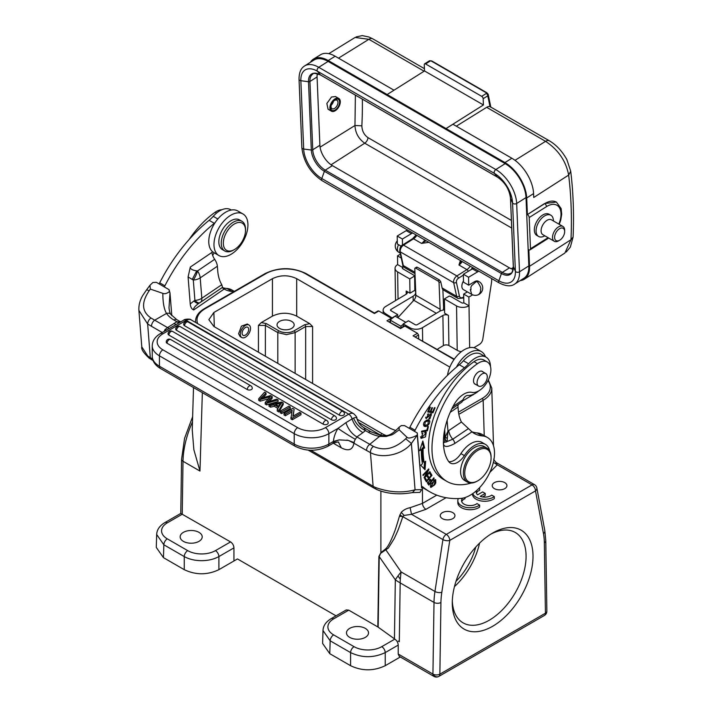 <?xml version="1.0" encoding="UTF-8"?>
<svg xmlns="http://www.w3.org/2000/svg" width="712" height="712" viewBox="0 0 712 712"><rect width="100%" height="100%" fill="white"/><g stroke="black" fill="none" stroke-linecap="round" stroke-linejoin="round"><path stroke-width="1.07" d="M463.485 280.911A7.351 4.245 120 0 0 463.378 289.579L471.718 294.394L470.312 289.562C470.935 290.603 471.113 289.882 470.837 287.39L471.602 285.645L476.301 281.569A7.351 4.245 120 0 1 476.577 281.471A7.351 4.245 -60 0 1 479.051 281.649L478.357 281.24A7.351 4.245 120 0 0 475.892 281.071A7.351 4.245 120 0 0 474.486 281.721L468.701 285.183L468.576 277.253L477.592 271.868A19.598 11.321 -60 0 1 478.856 271.174M356.116 36.935L362.257 35.6L369.065 37.051L372.723 38.822A7.351 4.245 120 0 0 372.723 38.822A7.351 4.245 120 0 0 368.861 39.302L355.065 37.469L328.784 53.676M429.745 60.734L431.294 61.036A0.979 0.57 120 0 1 431.819 60.974L429.745 60.734M431.997 61.25A0.979 0.57 120 0 0 431.819 60.974L486.794 92.711A0.979 0.57 -60 0 1 486.981 92.987M486.269 92.782A0.979 0.57 -60 0 1 486.794 92.711L488.112 94.206L486.278 93.477L486.269 92.782L431.294 61.036M487.693 93.895L488.112 94.206A1.958 1.958 0 0 1 488.254 94.607L488.254 94.607A1.958 1.362 167.2 0 1 487.729 95.835A1.958 1.077 -122.3 0 0 486.278 93.477L481.713 96.351A1.958 1.077 57.7 0 1 483.163 98.719L483.421 104.958L446.041 128.552L328.232 60.538A29.406 16.171 57.7 0 0 313.583 59.043A29.406 16.171 57.7 0 0 310.441 62.264M529.532 266.306L570.997 239.695C571.95 217.053 571.166 195.515 568.648 175.081L533.733 197.491L533.573 193.584A29.317 16.118 -122.3 0 0 511.875 158.26L452.966 124.253L446.041 128.552L504.95 162.567A29.406 16.171 57.7 0 1 526.711 197.989L527.396 214.579A2.448 1.344 57.7 0 1 529.203 217.534L530.493 248.764A2.448 1.344 57.7 0 1 530.066 249.832A2.448 1.344 57.7 0 1 528.847 249.716L529.532 266.306A29.406 16.171 57.7 0 1 524.513 279.113L564.865 253.054L570.997 239.695L573.098 237.043C574.068 214.018 573.276 192.071 570.704 171.2L568.648 175.081C565.995 161.063 558.306 149.814 545.579 141.332A7.351 4.245 -60 0 1 549.45 140.851L489.954 106.595A7.351 4.245 120 0 0 486.67 107.325L456.312 126.184M524.513 279.113A29.406 16.171 57.7 0 1 520.25 280.564M416.476 267.668L417.285 267.214L439.464 280.012L440.728 281.667L442.108 287.942A7.351 4.245 120 0 0 442.873 289.553L443.585 307.095A9.799 5.66 -60 0 1 443.585 307.317A9.799 5.66 -60 0 1 443.264 310.067M439.847 311.197A4.904 2.83 120 0 0 440.123 309.382A4.904 2.83 120 0 0 440.123 309.275L439.046 282.735A1.468 0.81 57.8 0 0 437.96 280.964L415.781 268.157A1.468 0.81 57.8 0 0 415.043 268.086A1.468 0.81 57.8 0 0 414.793 268.727L415.861 295.266A4.904 2.83 -60 0 1 415.87 295.382A4.904 2.83 -60 0 1 413.814 300.295L397.848 317.721M426.15 240.754L421.531 243.397A7.351 4.245 120 0 0 424.779 239.962M468.247 271.343A1.958 1.077 -122.3 0 0 466.921 269.608L458.946 265.006L460.388 260.521M428.891 242.329L421.531 243.397L413.556 238.796L403.517 245.133A4.904 2.83 120 0 0 400.295 251.861L403.295 265.54L414.936 272.26M462.204 261.571A7.351 4.245 -60 0 1 458.946 265.006L461.501 261.162M454.283 359.142L413.058 335.833L417.446 333.305L418.603 335.014L418.709 338.601M392.49 317.694L395.098 316.137L392.49 318.139L385.726 313.796A8.82 5.18 179.1 0 1 383.145 310.201A8.82 5.18 179.1 0 1 385.726 306.463L406.169 294.252A3.916 2.305 -0.9 0 0 407.317 292.596A3.916 2.305 -0.9 0 0 406.169 290.994L409.978 293.193L414.82 290.309A8.82 5.18 179.1 0 1 415.683 292.481A8.82 5.18 179.1 0 1 413.102 296.219L390.924 309.471A1.468 0.863 -0.9 0 0 390.496 310.094A1.468 0.863 -0.9 0 0 390.924 310.69L397.688 314.588L397.732 317.65M397.688 314.588L395.098 316.137L405.84 322.34L408.421 320.792L415.185 324.69A1.468 0.863 -0.9 0 0 417.259 324.672L439.438 311.42A8.82 5.18 179.1 0 1 444.582 309.889M472.643 294.83L468.879 297.082L469.012 305.804A8.82 5.18 179.1 0 1 456.543 305.929L444.413 298.924L444.635 313.2L448.444 315.407A3.916 2.305 -0.9 0 0 442.9 315.46L422.456 327.671A8.82 5.18 179.1 0 1 409.987 327.796L403.232 323.898L403.268 326.479M417.446 333.305L404.879 326.052L400.491 328.579L386.972 320.783L390.407 318.798L391.111 319.207M404.879 326.052L403.953 326.568M391.929 318.575L378.802 310.993L374.414 313.52L305.35 273.648A27.928 16.127 180 0 0 265.852 273.657L205.172 308.688A1.468 0.845 -120 0 0 204.442 308.616C198.799 311.936 195.827 316.048 195.524 320.961L195.595 322.456M395.854 430.591L390.594 428.517L213.876 326.488L208.856 319.661L213.876 312.488L272.438 278.677C280.519 274.841 288.609 274.841 296.69 278.677L449.851 367.098M475.518 393.238L462.515 400.998M390.968 319.314A1.468 0.845 -120 0 0 390.407 318.798M392.49 318.139L390.078 320.008L390.612 322.385M377.876 311.509L378.802 310.993M405.84 322.34L403.232 323.898M437.515 349.458A2.448 1.415 120 0 1 438.512 348.497L443.362 345.596A3.916 2.305 179.1 0 1 448.907 345.543L457.22 350.34A8.82 5.18 -0.9 0 0 461.358 351.675M491.654 278.57A19.598 11.321 -60 0 1 491.689 279.451A19.598 11.321 -60 0 1 491.44 282.931L482.798 339.215A4.904 2.83 -60 0 1 479.461 344.385L473.898 347.705M444.413 298.924L449.254 296.032A8.82 5.18 179.1 0 1 451.693 297.02L461.741 302.822A1.468 0.863 -0.9 0 0 463.815 302.805L469.012 305.804L469.653 347.67M468.879 297.082L463.681 294.074L467.366 291.875M463.681 294.074L463.815 302.805M473.658 268.175A19.598 11.321 120 0 0 472.394 268.869L463.378 274.253L468.576 277.253M468.701 285.183L463.503 282.183L463.378 274.253M390.078 320.008L400.82 326.203L403.232 324.343M401.159 327.698L400.82 326.203M390.354 321.228L389.473 321.726M404.202 325.945L400.491 328.081L386.972 320.783M402.796 265.069L402.832 267.596A1.468 0.863 -0.9 0 0 402.405 268.21A1.468 0.863 -0.9 0 0 402.832 268.816L412.88 274.618A8.82 5.18 179.1 0 1 414.607 276.025L414.82 290.309M412.666 232.966A19.598 11.321 -60 0 0 411.403 233.661L402.396 239.036L402.485 245.07M409.978 293.193L409.765 278.917L397.634 271.922A8.82 5.18 179.1 0 1 395.053 268.326A8.82 5.18 179.1 0 1 397.634 264.588L397.501 255.866L401.248 258.029M397.501 255.866L400.393 254.14M397.634 264.588L402.832 267.596L402.85 268.825M407.469 229.967A19.598 11.321 120 0 0 406.205 230.652L397.198 236.037L402.396 239.036M401.203 246.21L397.323 243.967L397.198 236.037M409.765 278.917L414.607 276.025M358.563 422.43L381.187 435.486M458.839 414.322L483.154 400.286C488.717 396.976 491.583 393.024 491.761 388.414A29.406 16.972 178.3 0 0 491.761 388.147L488.316 379.968M329.781 653.687L322.607 643.434L322.999 630.538L330.172 640.809A4.904 2.83 -60 0 1 333.634 634.882A19.598 11.312 180 0 1 333.634 618.879L348.747 610.157L377.992 627.041L394.813 639.118C396.887 640.551 398.026 642.544 398.222 645.09L385.228 652.592C373.675 658.039 362.123 658.039 350.58 652.592L350.58 665.693L329.781 653.687L330.172 640.809L350.58 652.592A4.904 2.83 120 0 1 354.042 646.665A19.598 11.312 180 0 0 381.757 646.665L394.813 639.118M400.313 656.98L385.228 665.693C373.675 671.176 362.123 671.176 350.58 665.693M193.513 387.577L192.24 429.79L193.851 449.69L199.965 471.059L183.011 461.269A4.904 2.777 -179.1 0 1 181.578 459.267L180.768 513.423L230.546 541.912C232.619 543.336 233.75 545.33 233.945 547.875L233.945 560.976L237.47 558.938L336.028 615.836M346.237 609.944L348.747 610.157M378.891 556.392L380.893 552.646L379.211 556.597A4.904 2.777 0.9 0 0 378.891 556.392L377.832 626.952M183.385 541.351A11.027 6.364 0 0 0 195.4 542.731A11.027 6.364 0 0 0 202.208 536.857A11.027 6.364 0 0 0 198.977 532.353A11.027 6.364 0 0 0 186.962 530.974A11.027 6.364 0 0 0 180.154 536.857A11.027 6.364 0 0 0 183.385 541.351M233.945 560.976L218.895 569.662C207.352 575.145 195.8 575.145 184.248 569.662L163.457 557.656L163.849 544.787A4.904 2.83 -60 0 1 167.311 538.851L187.719 550.634A4.904 2.83 120 0 0 184.248 556.562C189.072 559.249 194.848 560.62 201.567 560.682C208.296 560.62 214.072 559.249 218.895 556.562A4.904 2.83 -120 0 0 215.433 550.634L230.546 541.912M163.457 557.656L156.284 547.412L156.676 534.507L163.849 544.787L184.248 556.562L184.248 569.662M278.846 330.813A1.468 0.845 -60 0 0 277.805 332.593L286.473 334.658L295.133 332.593L305.662 326.514L312.595 326.514L309.756 323.675L296.69 316.128C288.609 312.292 280.519 312.292 272.438 316.128L261.277 322.572L266.413 323.631L278.846 330.813A10.778 6.221 180 0 0 294.092 330.813L304.629 324.734L309.756 323.675M277.805 363.405L277.805 332.593L265.371 325.411L258.438 325.411L261.277 322.572M240.184 336.625L238.591 333.75L241.43 326.149L247.278 324.022M279.54 328.392A8.58 4.948 0 0 0 288.885 329.469A8.58 4.948 0 0 0 294.181 324.894A8.58 4.948 0 0 0 291.671 321.388A8.58 4.948 0 0 0 282.326 320.32A8.58 4.948 0 0 0 277.03 324.894A8.58 4.948 0 0 0 279.54 328.392M250.499 327.84A7.227 4.174 -60 0 1 247.571 335.397A7.227 4.174 -60 0 1 241.795 337.55A7.227 4.174 -60 0 1 240.318 334.747A7.227 4.174 -60 0 1 243.246 327.191A7.227 4.174 -60 0 1 249.022 325.037A7.227 4.174 -60 0 1 250.499 327.84M242.133 333.519A4.655 2.688 120 0 0 243.077 335.325A4.655 2.688 120 0 0 246.797 333.937A4.655 2.688 120 0 0 248.684 329.069A4.655 2.688 120 0 0 247.74 327.262A4.655 2.688 120 0 0 244.02 328.65A4.655 2.688 120 0 0 242.133 333.519M455.965 581.366A47.775 27.581 120 0 0 475.776 547.056M479.568 543.114A52.19 30.135 -60 0 1 454.452 586.608M490.871 534.116A52.19 30.135 -60 0 1 515.274 532.469A52.19 30.135 -60 0 1 526.079 556.357A52.19 30.135 -60 0 1 503.304 608.876A52.19 30.135 -60 0 1 463.085 622.858A52.19 30.135 -60 0 1 452.316 600.901M533.012 556.357A57.094 32.957 -60 0 1 492.642 626.275A57.094 32.957 -60 0 1 452.28 602.975A57.094 32.957 -60 0 1 492.642 533.048A57.094 32.957 -60 0 1 533.012 556.357M399.263 656.375L433.946 676.4A4.904 2.83 -60 0 1 432.932 674.157A4.904 2.83 -60 0 1 432.932 674.086A4.904 2.777 0.9 0 0 439.865 674.157L440.933 602.503A4.904 2.777 -179.1 0 1 434.008 602.432A73.505 42.435 -60 0 1 434.952 591.476L442.917 539.589A4.904 2.234 8.7 0 0 449.779 540.39L535.504 490.897L543.47 533.591A68.61 39.614 -60 0 1 544.351 542.793L545.428 613.21A4.904 2.875 -0.9 0 0 546.861 611.136L545.784 540.719A4.904 2.875 179.1 0 1 544.351 542.793M543.47 533.591A4.904 3.32 -10.6 0 0 544.822 530.689L536.857 487.996A4.904 3.32 169.4 0 1 535.504 490.897A4.904 2.83 -120 0 0 532.042 484.899L497.252 464.811L495.828 462.506M489.838 472.403L497.252 464.811L493.363 462.373M378.152 627.156L379.211 556.597L395.329 579.808A73.505 20.31 -34.8 0 1 397.955 575.99A73.505 20.31 -34.8 0 1 401.132 571.95L385.343 549.112C387.168 547.688 389.339 544.101 391.84 538.361C395.035 530.734 395.302 530.209 399.414 516.298L401.248 512.373L404.149 515.435L411.518 514.304L425.936 509.329L446.077 497.706M494.377 488.637A7.351 4.245 0 0 0 502.387 489.553A7.351 4.245 0 0 0 506.926 485.637A7.351 4.245 0 0 0 504.772 482.638A7.351 4.245 0 0 0 496.762 481.713A7.351 4.245 0 0 0 492.223 485.637A7.351 4.245 0 0 0 494.377 488.637M442.401 518.648A7.351 4.245 0 0 0 450.411 519.564A7.351 4.245 0 0 0 454.95 515.648A7.351 4.245 0 0 0 452.796 512.64A7.351 4.245 0 0 0 444.786 511.723A7.351 4.245 0 0 0 440.247 515.648A7.351 4.245 0 0 0 442.401 518.648M457.816 500.661L457.816 502.663A12.255 7.075 0 0 0 466.004 509.338A12.255 7.075 0 0 0 479.621 507.086L479.621 505.093A12.255 7.075 180 0 1 478.731 505.662A12.255 7.075 180 0 1 465.372 507.202A12.255 7.075 180 0 1 457.816 500.661A12.255 7.075 180 0 1 458.368 498.56M461.732 501.657A8.553 4.939 180 0 1 465.043 498.676L465.043 497.546M476.444 493.185A8.553 4.939 180 0 1 479.754 490.203L479.309 487.942M472.528 493.754L472.528 494.19A12.255 7.075 0 0 0 480.716 500.865A12.255 7.075 0 0 0 494.333 498.614L494.333 496.611L491.716 495.107A8.553 4.939 0 0 1 490.871 495.677A8.553 4.939 0 0 1 480.208 496.344L485.246 493.434L482.62 491.921L477.592 494.822A8.553 4.939 0 0 1 476.266 492.179A8.553 4.939 0 0 1 476.96 490.23M482.611 496.958L485.246 495.436L485.246 493.434M404.149 515.435L402.885 516.485C397.287 532.709 398.222 529.737 394.243 538.566L388.352 548.035L381.08 553.064M440.933 602.503A68.61 39.614 -60 0 1 441.823 592.277A4.904 2.234 8.7 0 1 434.952 591.476L401.132 571.95A73.505 42.435 120 0 0 400.331 579.248A73.505 42.435 120 0 0 400.18 582.897L399.298 641.717L398.222 641.085M399.316 656.411L398.222 654.114L398.222 645.09M349.708 637.382A11.027 6.364 0 0 0 361.723 638.762A11.027 6.364 0 0 0 368.531 632.879A11.027 6.364 0 0 0 365.3 628.376A11.027 6.364 0 0 0 353.286 626.996A11.027 6.364 0 0 0 346.477 632.879A11.027 6.364 0 0 0 349.708 637.382M385.343 549.112L380.893 552.646L380.893 491.093M422.474 487.489L422.474 503.402L410.121 507.683C406.418 508.439 403.455 509.997 401.248 512.373M399.797 514.954L442.917 539.589A4.904 2.83 -60 0 1 446.317 534.392L411.518 514.304L410.121 507.683M421.548 486.866A143.628 82.921 120 0 0 424.717 488.859L429.915 491.858A143.628 82.921 -60 0 1 423.756 487.64A49.181 28.4 120 0 0 421.646 486.198A49.181 28.4 120 0 0 421.486 486.1M458.261 404.55A9.799 5.144 55.8 0 0 458.003 407.059L458.217 409.703A53.542 30.91 120 0 0 461.421 422.029L471.967 431.837A53.542 30.91 120 0 0 474.352 433.483A53.542 30.91 120 0 0 482.309 435.913A34.301 19.803 -60 0 1 487.409 437.471L482.211 434.471A34.301 19.803 120 0 0 477.129 432.914A53.542 30.91 -60 0 1 471.878 431.766M421.593 487.462L417.276 432.958L414.5 431.356A57.396 33.135 120 0 0 415.078 430.253A122.509 70.728 -60 0 1 464.491 367.748A24.502 14.142 120 0 0 468.612 363.77A21.565 12.451 -60 0 1 473.916 359.017A21.565 12.451 -60 0 1 486.029 357.121L480.831 354.113A21.565 12.451 120 0 0 477.556 353.134A21.565 12.451 120 0 0 468.719 356.018A21.565 12.451 120 0 0 463.414 360.77A24.502 14.142 -60 0 1 459.293 364.749A122.509 70.728 120 0 0 409.881 427.253A57.396 33.135 -60 0 1 409.302 428.357L404.576 425.625L401.337 425.589L399.165 427.173L399.156 429.808L406.97 437.248C408.216 438.734 411.652 438.031 417.285 435.13L421.593 487.934M487.409 437.471A34.301 19.803 -60 0 1 493.051 463.601A34.301 19.803 -60 0 1 472.376 493.861A34.301 19.803 -60 0 1 460.397 498.462A143.628 82.921 -60 0 1 429.915 491.858M443.407 443.175C443.576 447.394 447.35 447.51 454.745 443.514A4.904 2.572 55.8 0 0 452.752 439.215L447.074 441.556L447.964 431.107L445.303 436.999L446.931 438.316M471.184 483.021A22.054 12.736 -60 0 1 470.721 483.163A72.037 41.59 -60 0 1 446.896 481.401A72.037 41.59 -60 0 1 432.175 453.446A72.037 41.59 -60 0 1 477.458 363.69A17.15 9.906 -60 0 1 487.337 362.007A17.15 9.906 -60 0 1 490.844 368.674A17.15 9.906 -60 0 1 484.845 385.468A17.15 9.906 -60 0 1 471.842 392.365A19.598 11.321 120 0 0 453.678 405.235A55.865 32.254 120 0 0 443.567 445.712A55.865 32.254 120 0 0 448.649 461.492A14.703 8.491 120 0 0 450.313 463.049A14.703 8.491 120 0 0 464.375 455.6A22.054 12.736 -60 0 1 485.477 444.43L482.015 442.428A22.054 12.736 120 0 0 460.913 453.597A14.703 8.491 -60 0 1 448.791 461.688M487.337 362.007L483.866 360.014A17.15 9.906 120 0 0 473.996 361.687A72.037 41.59 120 0 0 428.704 451.444A72.037 41.59 120 0 0 443.434 479.407L446.896 481.401M478.856 390.817A21.565 12.451 -60 0 1 476.577 392.561A21.565 12.451 -60 0 1 467.739 395.445A4.904 2.83 120 0 0 462.987 399.77L462.008 401.924A4.904 2.572 -124.2 0 1 461.705 402.218L451.764 408.955M486.029 357.121A21.565 12.451 -60 0 1 490.488 366.538M432.94 412.809L435.068 407.745L434.453 407.647L432.7 411.803L430.911 411.509L432.495 407.753L431.881 407.656L430.297 411.403L428.686 411.135L430.377 407.13L429.763 407.033L427.69 411.937L432.94 412.809L427.859 411.536M430.11 472.118L429.879 471.602L425.349 476.364L428.927 469.475L428.686 468.923L422.91 474.984L423.142 475.5L427.672 470.739L424.094 477.627L424.343 478.179L430.11 472.118L429.647 471.851M424.637 447.946L422.83 441.031L419.626 450.687L421.379 449.735A82.085 47.392 120 0 0 422.465 463.815L420.748 465.203L425.046 469.795L425.66 461.243L424.165 462.444A79.628 45.977 -60 0 1 423.115 448.783L424.637 447.946L423.596 447.35L422.074 448.186L423.115 448.783M431.979 475.349L430.368 472.608L429.71 473.373L431.036 475.625L429.149 477.832L427.948 475.803L427.298 476.559L428.49 478.589L426.791 480.573L425.509 478.411L424.859 479.167L426.417 481.819L431.979 475.349L430.689 475.038M424.939 433.074L425.972 433.403L421.655 437.471L422.786 433.03L421.192 438.343L425.491 436.901L426.274 432.335L425.295 432.131L424.939 433.074L425.972 433.403M427.414 430.787L428.41 426.577L427.707 426.728L426.924 430.048L421.673 431.152L421.468 432.042L427.414 430.787L426.372 430.19L421.673 431.178M434.151 478.268L433.822 477.832L431.659 480.609L430.609 479.407L427.556 483.297L428.829 485.094L434.151 478.268L433.688 478.001M430.742 484.302L430.867 487.444L434.685 484.827L435.78 482.878L435.682 479.728L430.742 484.302M428.535 413.788L426.168 418.62L429.692 415.301L431.294 415.336L429.087 418.229L428.838 419.083L429.968 418.736L431.49 413.797L426.657 417.81L428.535 413.788M429.977 414.001L431.294 415.336M428.953 420.151L427.627 419.902C423.898 421.388 422.759 423.471 424.201 426.168L424.201 426.168C427.262 428.108 431.677 421.37 428.953 420.151L428.962 420.151M414.5 431.356L409.302 428.357M417.276 432.958L417.285 435.13L411.394 443.469C401.515 455.547 381.347 458.724 370.454 452.618L366.573 450.482C366.591 448.044 367.641 445.997 369.724 444.332L379.541 436.403L386.26 436.474C393.7 433.937 390.078 436.598 399.156 429.808M421.602 489.633L419.929 492.384L412.426 492.615L415.06 489.785L421.602 489.633M308.234 450.135L374.12 488.174A4.904 2.83 -60 0 1 373.124 486.269L370.454 452.618C370.418 450.073 371.397 447.999 373.391 446.397L356.881 436.919L362.906 432.647C357.833 429.55 354.211 424.984 352.048 418.941L345.916 422.679C348.15 429.14 351.808 433.884 356.881 436.919L355.324 439.34A14.703 0.667 31.8 0 1 337.995 428.384L345.916 422.679M373.391 446.397C384.177 451.292 394.955 448.756 405.707 438.788L411.394 443.469L415.06 489.785C402.609 493.22 389.428 492.455 375.5 487.489A4.904 2.537 -65.6 0 0 376.532 489.411L376.532 489.411C382.05 491.85 388.307 493.274 395.302 493.683C400.393 493.897 403.971 493.941 412.426 492.615M406.97 437.248L405.707 438.788M231.258 210.022L230.652 209.675A21.565 12.451 120 0 0 227.377 208.687A21.565 12.451 120 0 0 218.54 211.58A21.565 12.451 120 0 0 213.235 216.332A24.502 14.142 -60 0 1 209.114 220.311A122.509 70.728 120 0 0 159.693 282.815A57.396 33.135 -60 0 1 159.123 283.919L156.355 282.317L152.893 282.486L149.956 285.29L150.348 289.09L162.834 293.362C164.588 294.154 166.768 293.584 169.376 291.662L169.99 292.855L171.797 315.665M169.296 290.558L169.99 292.855L168.993 307.851C169.447 311.5 170.079 313.707 170.88 314.473L170.88 314.473A4.904 3.596 145.7 0 0 166.528 313.422A34.301 21.458 -4.5 0 0 173.986 320.053A4.904 2.83 120 0 1 176.745 319.626L180.679 321.895M169.411 291.288L169.055 289.651L164.321 286.918A57.396 33.135 120 0 0 164.89 285.815A122.509 70.728 -60 0 1 214.312 223.31A24.502 14.142 120 0 0 215.095 222.651M234.328 291.359L232.032 290.033A34.301 19.803 120 0 0 226.959 288.476A53.542 30.91 -60 0 1 222.331 287.55M217.365 266.235L200.206 277.876A9.799 5.144 -124.2 0 0 197.509 270.952L214.668 259.31A9.799 5.144 -124.2 0 1 217.365 266.235L217.73 270.863A53.542 30.91 120 0 0 221.779 284.711L222.518 287.31C221.93 287.434 222.544 288.048 224.369 289.152A53.542 30.91 120 0 0 232.13 291.475A34.301 19.803 -60 0 1 233.732 291.706M199.102 303.152L199.253 303.054C195.043 306 193.201 308.296 193.717 309.942C191.759 309.222 190.594 307.219 190.229 303.944L188.093 276.959L190.318 267.071L211.971 252.386A9.799 5.144 55.8 0 0 214.668 259.31M214.259 252.84A4.904 2.83 120 0 0 212.719 255.581M164.321 286.918L159.123 283.919M169.376 291.662L169.055 289.651M162.834 293.362C162.852 302.662 164.089 309.355 166.528 313.422L154.7 320.186L150.926 317.961C148.924 319.555 147.829 321.557 147.651 323.978L138.902 310.423L141.795 346.86L149.102 358.083M180.314 322.109L176.905 321.735L178.801 322.981M368.38 432.282A34.301 21.458 -4.5 0 0 379.541 436.403L380.849 435.424L371.13 431.855A4.904 2.83 -60 0 0 368.38 432.282L365.461 430.6L362.906 432.647M354.184 442.597L353.944 443.193L348.471 440.443L354.184 442.597A4.904 2.83 120 0 1 355.324 439.34M348.471 440.443L339.277 439.874M325.402 427.654A19.598 11.321 180 0 1 297.678 427.654L162.888 349.832A19.598 11.321 180 0 1 162.888 333.83L186.224 320.356A4.904 2.83 -120 0 0 183.767 320.115C183.865 319.181 190.585 318.531 191.119 319.875A9.799 5.66 120 0 0 186.224 320.356L348.738 414.188A9.799 5.66 -60 0 1 353.633 413.699C356.071 415.933 357.148 417.446 356.881 418.229L356.881 418.229C357.905 422.341 360.219 425.473 363.832 427.636L365.461 430.6C359.952 428.028 355.982 423.863 353.579 418.095L352.048 418.941A4.904 2.83 -120 0 0 348.738 414.188L325.402 427.654A4.904 2.83 60 0 1 328.864 433.653L337.995 428.384A19.598 11.321 120 0 0 333.438 441.422L339.197 439.891L348.426 440.425M162.888 349.832A4.904 2.83 120 0 0 159.426 355.831L159.426 366.235A4.904 2.83 120 0 0 160.44 368.478C155.163 365.372 152.43 361.296 152.243 356.231A24.502 14.142 0 0 0 159.426 366.235L294.216 444.057A24.502 14.142 0 0 0 328.864 444.057L333.438 441.422L333.047 443.3L327.849 446.299C316.982 451.577 306.107 451.577 295.231 446.299A4.904 2.83 -60 0 1 294.216 444.057L294.216 433.653A4.904 2.83 -60 0 1 297.678 427.654M366.573 450.482L353.944 443.193C352.663 449.948 348.453 451.497 341.306 447.83L338.538 442.277M339.143 439.9L333.367 442.125M141.786 346.824L141.786 346.86C141.083 349.111 143.512 352.858 149.093 358.092L153.08 360.557M149.956 285.29L146.627 289.775L149.2 290.692L150.348 289.09M149.2 290.692C141.181 302.538 141.759 311.625 150.926 317.961M162.265 332.531L151.549 326.336A4.904 2.83 120 0 1 154.7 320.186L167.534 327.6L176.905 321.735L173.986 320.053M176.06 324.565L173.862 323.497M164.214 331.409A4.904 2.83 -60 0 1 165.086 329.505L167.534 327.6L169.278 328.481M353.579 418.095C355.893 417.232 356.988 417.428 356.846 418.692M290.265 408.563L281.596 413.565L280.208 412.764L280.208 411.162L281.596 411.963L290.265 406.97L290.265 408.563M268.958 398.159L268.958 397.047L270.284 396.637L265.211 402.502L266.555 403.277L278.098 399.939L276.701 399.138L267.08 402.182L272.207 396.54L270.533 395.569L260.61 398.444L266.012 392.971L264.588 392.143L258.714 398.756L258.714 400.358L260.129 401.176L268.958 398.649M278.098 399.939L278.098 401.541L266.555 404.879L265.211 404.105L265.211 402.502M269.439 401.417L272.207 398.142L272.207 396.54M262.968 397.714L266.012 394.564L266.012 392.971M291.849 411.999L285.37 415.746L284.035 414.971L284.035 413.369L285.37 414.144L292.178 410.21L290.888 418.932L292.312 419.751L292.312 418.149L300.971 413.147L300.971 414.749L292.312 419.751M284.035 413.369L292.694 408.368L294.127 409.195L293.166 416.12M247.269 389.544A2.937 1.7 0 0 0 250.473 389.909A2.937 1.7 0 0 0 252.279 388.343A2.937 2.937 0 0 0 250.811 385.797A2.937 1.7 -60 0 0 249.342 385.94A2.937 1.7 -60 0 0 247.269 389.544L167.089 343.255A2.937 1.7 0 0 1 166.225 342.054A2.937 2.937 0 0 1 170.64 339.508A2.937 1.7 120 0 0 169.171 339.651A2.937 1.7 120 0 0 167.089 343.255M323.195 424.183A2.937 1.7 0 0 0 326.399 424.548A2.937 1.7 0 0 0 328.214 422.981A2.937 2.937 0 0 0 326.746 420.436A2.937 1.7 -60 0 0 325.277 420.578A2.937 1.7 -60 0 0 323.195 424.183L168.904 335.103A2.937 1.7 0 0 1 168.05 333.901A2.937 2.937 0 0 1 172.455 331.356A2.937 1.7 120 0 0 170.987 331.498A2.937 1.7 120 0 0 168.904 335.103M331.463 419.751A2.937 1.7 0 0 0 334.667 420.125A2.937 1.7 0 0 0 336.482 418.549A2.937 2.937 0 0 0 335.014 416.004A2.937 1.7 -60 0 0 333.545 416.155A2.937 1.7 -60 0 0 331.463 419.751L176.576 330.323A2.937 1.7 0 0 1 175.713 329.131A2.937 2.937 0 0 1 180.127 326.577A2.937 1.7 120 0 0 178.659 326.728A2.937 1.7 120 0 0 176.576 330.323M339.437 415.149A2.937 1.7 0 0 0 342.641 415.523A2.937 1.7 0 0 0 344.457 413.948A2.937 2.937 0 0 0 342.988 411.403A2.937 1.7 -60 0 0 341.52 411.554A2.937 1.7 -60 0 0 339.437 415.149L184.541 325.722A2.937 1.7 0 0 1 183.687 324.53A2.937 2.937 0 0 1 188.093 321.975A2.937 1.7 120 0 0 186.624 322.127A2.937 1.7 120 0 0 184.541 325.722M277.938 408.421L274.289 406.312L270.507 407.166L269.029 406.312L269.029 404.71L281.73 402.04L283.225 402.903L283.225 404.505L278.864 411.99L277.28 411.073L277.28 409.471L278.677 407.246L274.289 404.719L270.507 405.564L269.029 404.71M281.596 413.565L281.596 411.963M290.265 406.97L288.867 406.16L280.208 411.162M268.958 397.047L260.129 399.574L260.129 401.176M258.714 398.756L260.129 399.574M266.555 404.879L266.555 403.277M285.37 415.746L285.37 414.144M294.127 409.195L292.837 416.306L299.636 412.382L300.971 413.147M292.312 418.149L290.888 417.33M270.507 407.166L270.507 405.564M274.289 404.719L274.289 406.312M278.864 411.99L278.864 410.388L277.28 409.471M283.225 402.903L278.864 410.388M279.318 403.606L281.534 402.974L279.175 406.463L275.615 404.407L279.318 403.606L279.318 405.609L279.807 405.493M278.134 405.858L279.318 405.609M224.173 289.045L193.717 309.942M199.253 303.054C198.016 303.819 196.236 303.134 193.904 300.998L190.229 303.944M199.155 303.125L200.01 302.573A9.799 5.144 -124.2 0 0 200.392 302.36A9.799 5.144 -124.2 0 0 201.816 298.248L200.206 277.876A9.799 6.132 175.5 0 1 193.29 280.021L188.093 276.959M193.904 300.998L194.91 300.393L193.29 280.021A9.799 3.026 113.6 0 0 197.509 270.952L196.699 270.88C192.195 270.151 190.068 268.887 190.318 267.071M200.01 302.573C198.862 303.401 197.162 302.671 194.91 300.393A9.799 6.132 -4.5 0 0 201.816 298.248L221.779 284.711M221.806 209.764A17.15 9.906 120 0 0 215.149 212.247A72.037 41.59 120 0 0 189.134 239.499M242.961 213.956L237.763 210.957A24.012 13.866 120 0 0 224.28 213.075A24.012 13.866 120 0 0 209.8 234.257A24.012 13.866 120 0 0 213.751 252.546L218.949 255.546A24.012 13.866 -60 0 1 214.997 237.256A24.012 13.866 -60 0 1 229.478 216.074A24.012 13.866 -60 0 1 242.961 213.956A24.012 13.866 -60 0 1 246.913 232.245A24.012 13.866 -60 0 1 232.432 253.428A24.012 13.866 -60 0 1 218.949 255.546M241.955 221.299L239.535 219.892A17.15 9.906 120 0 0 219.394 237.212A17.15 9.906 120 0 0 222.384 249.6L224.805 251.007A17.15 9.906 -60 0 1 221.815 238.609A17.15 9.906 -60 0 1 241.955 221.299A17.15 9.906 -60 0 1 245.507 229.148L245.507 230.35A15.682 9.051 -60 0 1 244.999 234.497A15.682 9.051 -60 0 1 234.426 249.556A15.682 9.051 -60 0 1 223.844 239.001A15.682 9.051 -60 0 1 236.108 223.123A15.682 9.051 -60 0 1 245.507 230.35M234.426 249.556L233.385 250.152A17.15 9.906 -60 0 1 224.805 251.007M444.137 432.709L444.813 441.209C444.751 442.357 445.507 442.472 447.074 441.556A4.904 3.791 -172.3 0 1 445.16 438.654L444.706 429.505M485.477 444.43A22.054 12.736 -60 0 1 489.696 450.954M482.994 371.913A7.351 4.245 120 0 0 482.389 371.424A7.351 4.245 120 0 0 476.515 373.622A7.351 4.245 120 0 0 473.533 381.303A7.351 4.245 120 0 0 475.038 384.16A7.351 4.245 120 0 0 475.767 384.435M487.026 448.151L484.249 446.558A19.598 11.321 120 0 0 468.594 452.405A19.598 11.321 120 0 0 460.646 472.893A19.598 11.321 120 0 0 464.651 480.502L467.428 482.104A19.598 11.321 -60 0 1 463.414 474.495A19.598 11.321 -60 0 1 476.017 449.886A19.598 11.321 -60 0 1 487.026 448.151A19.598 11.321 -60 0 1 491.031 455.76A19.598 11.321 -60 0 1 491.084 457.131L491.084 457.932A18.619 10.751 -60 0 1 479.069 480.013A18.619 10.751 -60 0 1 477.921 480.733A18.619 10.751 -60 0 1 464.803 474.432A18.619 10.751 -60 0 1 476.773 451.043A18.619 10.751 -60 0 1 491.031 456.632A18.619 10.751 -60 0 1 491.084 457.932M484.543 383.661A7.227 4.174 -60 0 1 478.562 386.055A7.227 4.174 -60 0 1 479.817 375.918A7.227 4.174 -60 0 1 485.789 373.533A7.227 4.174 -60 0 1 484.543 383.661M477.921 480.733L477.227 481.134A19.598 11.321 -60 0 1 467.428 482.104M432.104 411.705L431.899 412.203M428.161 410.833L428.686 411.135M430.386 411.207L430.911 411.509M427.209 470.472L427.672 470.739M428.437 469.19L428.927 469.475M424.886 476.106L425.349 476.364M422.341 442.517L423.596 447.35M422.074 448.186A79.628 45.977 120 0 0 423.124 461.848L424.165 462.444M424.512 462.168L424.041 468.719M421.379 449.735L420.107 449.263M429.959 473.088L430.938 474.744M428.571 477.503L428.143 478.001M426.221 480.244L425.785 480.742M425.108 478.882L426.791 480.573M427.538 476.275L429.149 477.832M425.651 432.139L425.847 433.279M422.456 437.613L420.765 437.933M421.789 433.234L422.83 433.83M420.498 436.785L421.655 437.471M431.072 480.271L430.618 480.867M428.544 483.519L428.081 484.116M430.101 479.318L431.659 480.609M427.191 481.953L429.122 483.857L428.232 482.558L430.11 480.324L431.027 481.419L429.122 483.857M428.232 482.558L427.592 482.193M431.401 486.59L430.44 486.964M435.05 479.603L435.192 480.6M435.166 480.582L434.302 484.436L432.398 486.456L431.365 486.572L434.08 480.742L435.166 480.582L434.106 479.968M430.297 485.949L431.365 486.572M426.577 417.766L425.785 418.131M430.858 413.663L430.965 414.571M427.44 414.162L428.277 414.651M428.348 419.929L428.704 421.192M425.794 425.491L423.774 425.785M423.426 424.503L424.717 425.304L425.304 421.7L428.455 421.006L427.814 424.663L424.717 425.304M428.455 421.006L426.346 420.222M456.445 367.116A24.012 13.866 -60 0 1 467.873 353.713A24.012 13.866 -60 0 1 481.365 351.595A24.012 13.866 -60 0 1 485.424 356.765M481.365 351.595L476.168 348.595A24.012 13.866 120 0 0 462.675 350.713A24.012 13.866 120 0 0 447.483 375.34M399.414 516.298L402.885 516.485M397.955 575.99L400.331 579.248M462.738 498.151A8.553 4.939 0 0 0 461.554 500.661A8.553 4.939 0 0 0 466.832 505.217A8.553 4.939 0 0 0 476.159 504.149A8.553 4.939 0 0 0 477.004 503.58L479.621 505.093M494.333 496.611A12.255 7.075 180 0 1 493.434 497.19A12.255 7.075 180 0 1 481.232 498.961A12.255 7.075 180 0 1 472.768 493.594M479.754 488.201A8.553 4.939 0 0 0 478.767 488.69A8.553 4.939 0 0 0 478.233 489.028M505.164 163.635L328.099 61.41A28.177 15.495 -122.3 0 0 313.983 60.031L304.638 65.931A28.177 15.495 57.7 0 1 318.753 67.311L495.819 169.536L505.164 163.635A28.177 15.495 -122.3 0 1 526.017 197.589L516.672 203.49L519.493 271.806L528.838 265.905L526.017 197.589M328.099 61.41L318.753 67.311A2.448 1.415 120 0 0 317.374 71.182A24.502 13.475 -122.3 0 0 300.856 80.696L303.677 149.013A24.502 13.475 -122.3 0 0 321.806 178.534L498.872 280.768A24.502 13.475 -122.3 0 0 515.39 271.254A2.448 1.477 -2.4 0 0 519.493 271.806A28.177 15.495 57.7 0 1 514.607 284.132L523.952 278.232A28.177 15.495 -122.3 0 0 528.838 265.905M394.003 90.21L335.156 56.23A29.317 16.118 -122.3 0 0 320.551 54.744L313.583 59.043M429.772 60.716A1.958 1.958 0 0 0 429.158 60.974A1.958 1.077 -122.3 0 1 430.137 61.072L425.58 63.946A1.958 1.077 57.7 0 0 424.601 63.849A1.958 1.077 57.7 0 0 424.263 64.703L424.521 70.951L483.421 104.958M387.132 94.545L424.521 70.951M425.58 63.946L481.713 96.351M529.203 217.534L546.513 206.614A2.448 1.344 -122.3 0 0 544.698 203.659L527.396 214.579L544.547 203.57L556.303 202.048M550.865 215.238L549.13 214.241A12.255 7.075 120 0 0 542.597 215.086A12.255 7.075 120 0 0 534.926 225.9A12.255 7.075 120 0 0 536.875 235.458L538.61 236.455A12.255 7.075 -60 0 1 536.661 226.897A12.255 7.075 -60 0 1 544.333 216.092A12.255 7.075 -60 0 1 550.865 215.238A12.255 7.075 -60 0 1 553.402 220.942M544.822 235.797A12.255 7.075 -60 0 1 538.61 236.455M562.881 226.425L551.453 219.821A8.58 4.948 120 0 0 546.878 220.417A8.58 4.948 120 0 0 541.503 227.982A8.58 4.948 120 0 0 542.873 234.675L554.31 241.279A8.58 4.948 -60 0 1 552.939 234.586A8.58 4.948 -60 0 1 558.315 227.021A8.58 4.948 -60 0 1 562.881 226.425A8.58 4.948 -60 0 1 564.661 230.35L564.661 231.551A7.102 4.103 -60 0 1 559.872 240.113A7.102 4.103 -60 0 1 559.632 240.255A7.102 4.103 -60 0 1 554.612 237.488A7.102 4.103 -60 0 1 559.401 228.792A7.102 4.103 -60 0 1 564.661 231.551M558.876 240.683A8.58 4.948 -60 0 1 558.6 240.852A8.58 4.948 -60 0 1 554.31 241.279M513.103 269.341A16.91 9.3 57.7 0 1 509.472 267.872L332.397 165.638A16.91 9.3 57.7 0 1 319.893 145.275L317.071 76.958A16.91 9.3 57.7 0 1 317.347 73.648M335.503 96.556L331.507 97.019L326.853 103.498L328.09 109.256M511.706 228.054L364.74 143.201C358.634 138.92 355.377 133.019 354.959 125.508L361.856 125.819C362.043 130.964 364.09 134.915 368.006 137.647A4.904 2.83 -60 0 1 364.74 143.201L331.071 164.792M334.854 98.959A7.351 4.245 -60 0 1 338.77 98.443A7.351 4.245 -60 0 1 339.944 104.183A7.351 4.245 -60 0 1 335.334 110.671A7.351 4.245 -60 0 1 331.418 111.179A7.351 4.245 -60 0 1 330.252 105.447A7.351 4.245 -60 0 1 334.854 98.959M335.308 109.888A6.372 3.676 120 0 0 339.597 101.976A6.372 3.676 120 0 0 334.889 99.742A6.372 3.676 120 0 0 330.599 107.654A6.372 3.676 120 0 0 335.308 109.888M334.658 108.366A4.904 2.83 120 0 0 337.728 104.05A4.904 2.83 120 0 0 336.945 100.223A4.904 2.83 120 0 0 334.337 100.561A4.904 2.83 120 0 0 331.267 104.886A4.904 2.83 120 0 0 332.05 108.714A4.904 2.83 120 0 0 334.658 108.366M333.483 101.229A4.904 2.83 -60 0 1 331.187 105.207M476.577 281.48A7.351 5.117 -106.8 0 1 478.081 282.673C482.718 289.971 479.888 289.081 480.644 290.389L480.573 291.012A7.351 5.117 73.2 0 1 480.44 291.6L480.262 292.151A7.351 5.117 73.2 0 1 477.494 295.044A7.351 7.351 0 0 0 479.051 281.64M463.298 297.198A1.958 1.077 57.7 0 1 462.951 298.052L458.056 298.47A7.351 4.245 -60 0 1 456.659 296.343A1.958 1.353 -12.4 0 0 459.4 296.014A5.393 3.115 -60 0 0 463.298 297.198L463.726 296.922M459.4 296.014L456.401 282.344A2.937 1.7 -60 0 1 458.332 278.303L463.396 275.108M470.926 269.741A9.309 5.376 120 0 0 472.546 267.534M424.112 71.209L368.861 39.302L338.494 58.161M488.032 94.18A1.958 1.362 167.2 0 1 488.254 94.607L490.835 107.29M483.163 98.719L487.729 95.835A445.205 257.041 -60 0 1 489.954 106.595M514.999 160.325L545.579 141.332L486.67 107.325M549.45 140.851A7.351 4.245 -60 0 1 549.459 140.86C556.455 145.017 562.275 151.3 566.912 159.693L570.704 171.191M573.098 237.043L570.33 247.153L566.182 252.048M456.401 282.344A1.958 1.353 167.6 0 1 453.66 282.673A4.904 2.83 -60 0 1 456.882 275.945L466.921 269.608A7.351 4.245 120 0 0 470.178 266.172M442.108 287.942L456.659 296.343L453.66 282.673L400.295 251.861A1.958 1.353 167.6 0 1 399.735 251.149C399.806 247.794 400.74 245.756 402.538 245.035A1.958 1.077 57.7 0 1 403.517 245.133L456.882 275.945A1.958 1.077 57.7 0 1 458.332 278.303M403.295 265.54A7.351 4.245 120 0 0 404.692 267.659L402.734 264.828A1.958 1.353 -12.4 0 0 403.295 265.54M416.814 235.361A7.351 4.245 -60 0 1 413.556 238.796A1.958 1.077 -122.3 0 0 412.577 238.698L402.538 245.035M440.728 281.667L439.046 282.735M385.726 313.796L385.744 314.998M390.924 309.471L390.941 310.699M436.314 313.289L413.814 300.295M415.861 295.266L440.123 309.275M417.285 267.214L415.781 268.157M437.96 280.964L439.464 280.012M422.456 327.671L422.661 340.879M410.005 329.006L409.987 327.796M415.55 336.776L418.603 335.014M454.034 359.498L413.058 335.833M487.969 380.662A27.928 16.127 180 0 1 482.113 398.506L458.475 412.159M386.269 435.584A27.928 16.127 180 0 1 381.935 433.546L357.148 419.235M197.687 323.666A27.928 16.127 180 0 1 205.172 308.688M443.362 345.596L442.9 315.46M448.444 315.407L448.907 345.543M457.22 350.34L456.543 305.929M477.592 271.868L472.394 268.869M413.174 300.989L413.102 296.219M398.515 244.661A7.351 4.245 120 0 0 397.634 247.126A7.351 4.245 120 0 0 397.554 247.527A7.351 4.245 120 0 0 398.934 252.368L400.162 253.072M397.554 247.527A7.351 4.041 123.7 0 0 398.533 252.119A7.351 4.041 123.7 0 0 398.729 252.235M397.634 271.922L398.053 299.102M406.223 294.225L406.169 290.994M411.403 233.661L406.205 230.652M378.125 310.886L374.414 313.031L306.089 273.577A1.468 0.845 120 0 0 305.35 273.657M306.089 273.577C292.427 267.062 278.775 267.062 265.122 273.577A1.468 0.845 60 0 1 265.852 273.657M380.893 435.433L380.893 435.326A1.468 0.845 -60 0 1 381.935 433.546M484.222 435.628L483.154 400.286A1.468 0.845 -120 0 0 482.113 398.506M192.48 421.887A75.267 43.45 120 0 0 183.011 461.269L182.227 514.019M199.965 471.059L202.341 392.668M180.786 513.414L164.864 522.608A4.904 2.83 60 0 1 167.311 522.848L182.414 514.126M167.311 538.851A19.598 11.312 180 0 1 167.311 522.848M215.433 550.634A19.598 11.312 180 0 1 187.719 550.634M233.945 547.875L218.895 556.562L218.895 569.662M295.133 373.399L295.133 332.593A1.468 0.845 -120 0 0 294.092 330.813M304.629 324.734A1.468 0.845 -120 0 1 305.662 326.514L305.662 379.487M312.595 383.483L312.595 326.514M266.413 323.631A1.468 0.845 120 0 0 265.371 325.411L265.371 356.223M258.438 325.411L258.438 352.218M214.303 326.737L213.876 312.488M272.438 278.677L272.438 316.128M296.69 316.128L296.69 278.677M472.999 394.501L472.982 394.955M433.946 676.4A4.904 4.904 0 0 0 438.85 676.4L438.85 676.4A4.904 2.83 60 0 0 439.865 674.157L545.428 613.21A4.904 2.83 -120 0 1 544.413 615.453L544.413 615.453A4.904 4.904 0 0 0 546.861 611.136M441.823 592.277L449.779 540.39A4.904 2.83 60 0 0 446.317 534.392L532.042 484.899A4.904 2.83 -60 0 1 534.49 484.649A4.904 4.904 0 0 1 536.857 487.996M398.222 654.043L432.932 674.086L434.008 602.432L400.18 582.897A73.505 41.688 -179.1 0 1 395.329 579.808L394.448 638.62M544.413 615.453L438.85 676.4A4.904 4.005 -120 0 1 432.932 674.157M381.757 646.665A4.904 2.83 60 0 1 385.228 652.592L385.228 665.693M346.263 609.926L331.187 618.639A4.904 2.83 60 0 1 333.634 618.879M333.634 634.882L354.042 646.665M436.785 495.134L422.474 503.402A4.904 2.83 -120 0 0 425.936 509.329M421.504 486.341L423.756 487.64M471.967 431.837L454.745 443.514M452.966 406.57L462.987 399.77M415.078 430.253L409.881 427.253M310.761 450.269L373.124 486.269A29.406 18.387 -4.5 0 0 375.5 487.489M164.89 285.815L159.693 282.815M327.849 446.299A4.904 2.83 60 0 0 328.864 444.057L328.864 433.653A24.502 14.142 180 0 1 294.216 433.653L159.426 355.831A24.502 14.142 180 0 1 152.243 345.827L152.243 356.231M341.306 447.83L333.26 443.184M151.549 326.336L147.651 323.978L150.312 357.638L152.573 358.937M148.176 356.249A29.406 18.387 -4.5 0 0 150.312 357.638A4.904 2.83 120 0 0 151.318 359.533M183.767 320.115L160.44 333.581A4.904 2.83 60 0 1 162.888 333.83M166.305 330.199A14.703 0.667 31.8 0 1 165.086 329.505M214.312 223.31L209.114 220.311M217.836 218.985L213.235 216.332M232.13 291.475L226.959 288.476M196.699 270.88L192.204 279.513M215.149 212.247L216.564 213.066M459.293 364.749L464.491 367.748M463.414 360.77L468.612 363.77M458.003 407.059L450.198 412.355M447.118 420.409L447.964 431.107L461.421 422.029M482.309 435.913L477.129 432.914M468.113 428.802L452.752 439.215A9.799 5.144 -124.2 0 1 448.765 430.618M443.434 443.158A4.904 3.062 175.5 0 0 444.813 441.209L445.16 438.654M464.375 455.6L460.913 453.597M477.458 363.69L473.996 361.687M434.685 484.827L434.213 484.561M435.78 482.878L435.308 482.611M433.501 480.413L434.08 480.742M428.989 416.511L428.41 416.173M429.692 415.301L429.113 414.971M429.087 418.229L429.968 418.736M427.36 420.828L426.328 420.231M424.761 421.388L425.304 421.7M335.156 56.23L328.232 60.538M533.573 193.584L526.711 197.989M544.547 203.57L544.698 203.659A22.054 12.736 -60 0 1 556.455 202.128L556.197 201.986M546.513 206.614A19.598 11.321 -60 0 1 559.151 207.281A19.598 11.321 -60 0 1 558.84 224.084M548.062 237.675A19.598 11.321 -60 0 1 547.804 237.844A2.448 1.344 -122.3 0 1 547.377 238.912L548.676 238.03M530.493 248.764L547.804 237.844M504.95 162.567L511.875 158.26M495.819 169.536A28.177 15.495 57.7 0 1 516.672 203.49A2.448 1.477 177.6 0 1 512.569 202.938A24.502 13.475 -122.3 0 0 494.439 173.408A2.448 1.415 -60 0 1 495.819 169.536M299.04 79.352L301.861 147.669A2.448 1.477 -2.4 0 0 303.677 149.013L311.322 150.054L308.501 81.738L300.856 80.696A2.448 1.477 177.6 0 1 299.04 79.352C298.995 72.677 300.865 68.201 304.638 65.931M322.118 180.688L499.183 282.922A2.448 1.415 -60 0 1 498.872 280.768L501.444 273.533L324.378 171.307L321.806 178.534A2.448 1.415 120 0 0 322.118 180.688C310.263 172.642 303.508 161.633 301.861 147.669M515.39 271.254L512.569 202.938L510.522 198.363L513.343 266.68L515.39 271.254M494.439 173.408L317.374 71.182L320.391 74.885L497.466 177.11L494.439 173.408M510.468 198.159C509.365 189.365 505.075 182.397 497.599 177.235A1.468 0.845 -60 0 1 497.466 177.11A17.64 9.701 57.7 0 1 510.522 198.363A1.468 0.89 177.6 0 1 510.468 198.159L513.29 266.475A1.468 0.89 -2.4 0 0 513.343 266.68A17.64 9.701 57.7 0 1 501.444 273.533A1.468 0.845 -60 0 1 502.316 272.385A16.91 9.3 -122.3 0 0 510.789 273.212C511.812 273.595 512.649 271.352 513.29 266.475A1.468 0.89 -2.4 0 1 513.325 266.27M324.378 171.307A17.64 9.701 57.7 0 1 311.322 150.054A1.468 0.89 -2.4 0 0 312.746 149.787A16.91 9.3 -122.3 0 0 325.25 170.15A1.468 0.845 120 0 0 324.378 171.307M497.599 177.235L320.534 75C315.389 73.176 312.826 72.873 312.853 74.075A16.91 9.3 -122.3 0 0 309.925 81.471A1.468 0.89 177.6 0 1 308.501 81.738A17.64 9.701 57.7 0 1 320.391 74.885A1.468 0.845 120 0 0 320.534 75A1.468 0.845 120 0 0 320.712 75.063M317.071 76.958L309.925 81.471L312.746 149.787L319.893 145.275M332.397 165.638L325.25 170.15L502.316 272.385L509.472 267.872M320.071 147.161L354.959 125.508L355.386 95.123M318.54 74.039L317.134 74.911M511.323 268.78L513.299 267.516M368.006 137.647L511.385 220.435M362.363 99.146A434.916 251.105 -60 0 1 361.856 125.819M463.734 297.563L462.951 298.052M424.423 68.672L372.732 38.822M458.056 298.47L442.882 289.704M414.989 273.604L404.692 267.659M402.734 264.828L399.735 251.149M416.093 234.942L412.577 238.698M383.145 310.201L383.198 313.529M415.043 268.086L416.609 267.107M471.736 294.394A7.351 7.351 0 0 0 477.494 295.044M415.683 292.481L415.746 296.584M397.269 240.941A7.351 7.351 0 0 0 398.934 252.368M395.543 300.598L395.053 268.326M265.122 273.577L204.442 308.616M195.489 322.394L195.524 320.961M181.578 459.267L184.577 438.316L192.632 416.698M164.864 522.608C159.613 525.759 156.88 529.755 156.667 534.605M240.122 336.589L241.795 337.55M247.224 323.996L249.022 325.037M545.784 540.719L544.822 530.689M493.906 458.911C493.354 459.098 494.146 460.326 496.273 462.586L534.49 484.649M493.505 445.765L491.761 387.978M331.187 618.639C325.945 621.798 323.212 625.768 322.999 630.538M380.849 435.424C387.684 435.86 390.034 436.492 399.165 427.173M374.12 488.174L376.532 489.411M170.88 314.473L176.745 319.626M347.821 440.283L346.877 440.114M338.307 442.125L338.663 442.312C339.161 441.725 337.283 442.054 333.047 443.3M191.119 319.875L353.633 413.699M371.13 431.855L363.832 427.636M295.231 446.299L160.44 368.478M160.44 333.581C155.163 336.687 152.43 340.772 152.243 345.827M138.902 310.423C138.6 305.377 139.864 300.428 142.676 295.578L146.627 289.775M170.64 339.508L250.811 385.797M172.455 331.356L326.746 420.436M180.127 326.577L335.014 416.004M188.093 321.975L342.988 411.403M199.787 302.742A9.799 9.799 0 0 0 200.392 302.36L222.642 287.265M478.562 386.055L474.432 383.661M485.789 373.533L481.659 371.148M424.708 432.602L425.749 433.207M429.069 479.728L430.11 480.324M426.657 417.81L425.625 417.214M424.601 63.849L429.158 60.974M559.249 224.325L560.727 220.15L561.715 214.196L561.127 208.545L556.455 202.128M530.066 249.832L547.377 238.912M559.632 240.255L558.6 240.852M499.183 282.922C505.876 286.304 511.011 286.714 514.607 284.132M335.459 96.529L338.77 98.443M328.036 109.221L331.418 111.179"/></g></svg>
